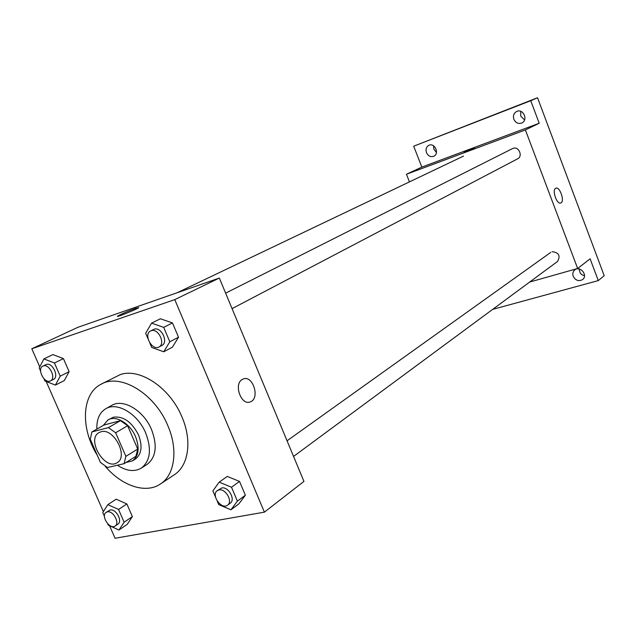 <?xml version="1.0" encoding="UTF-8"?>
<svg xmlns="http://www.w3.org/2000/svg" width="636" height="636" viewBox="0 0 636 636"><rect width="100%" height="100%" fill="white"/><g stroke="black" fill="none" stroke-linecap="round" stroke-linejoin="round"><path stroke-width="0.95" d="M100.981 431.788C113.685 427.503 128.846 456.624 117.104 462.698C104.964 471.085 85.963 439.253 99.113 432.544L100.981 431.788M90.28 439.261L100.385 462.372L107.444 467.516L124.1 463.668L125.888 456.346L115.641 432.758L108.422 427.615L91.902 431.939L90.28 439.261M125.888 456.346L137.726 449.056L127.629 425.723L115.641 432.758M108.422 427.615L120.458 420.658L103.986 425.023L91.902 431.939M120.458 420.658L127.629 425.723M137.726 449.056L135.905 456.322L124.1 463.668M125.992 462.491L132.439 460.893C138.751 456.004 139.793 447.935 135.563 436.686C130.142 423.481 115.871 414.926 107.985 419.911L103.239 425.452M107.985 419.911L113.431 417.208C123.408 415.992 131.763 421.899 138.497 434.921C142.703 446.138 141.653 454.191 135.349 459.073L132.439 460.893M117.39 465.218C126.373 471.117 134.331 472.087 141.264 468.136C150.334 461.028 151.829 449.358 145.747 433.108C137.901 413.957 117.247 401.586 105.807 408.702C99.502 412.565 96.529 419.363 96.871 429.093M141.264 468.136L146.996 464.487C156.066 457.387 157.585 445.757 151.551 429.602C143.768 410.546 123.185 398.287 111.745 405.394L105.807 408.702M105.298 466.315C121.746 485.936 145.803 494.093 160.447 483.996C174.781 474.957 178.342 449.596 167.769 425.516C154.691 393.398 120.172 372.799 100.957 384.295C81.559 393.962 80.374 428.561 97.268 455.249M100.957 384.295L120.403 374.532C140.063 367.767 170.106 387.936 181.92 416.874C192.295 440.629 188.63 465.727 174.312 474.758L160.447 483.996M217.25 501.136L218.728 504.618L230.94 509.786L238.898 503.847L245.369 495.229L239.526 481.428L227.267 476.428L219.181 482.136L212.877 490.889L215.501 497.042M107.723 523.81L108.311 525.153L118.948 530.027L127.192 524.39L132.383 516.599L126.85 503.927L116.173 499.196L107.818 504.642L102.77 512.544L104.439 516.345M109.559 525.726L115.068 538.263L264.409 512.147L174.773 299.62L31.8 348.767L39.758 366.885M46.158 381.441L103.358 511.614M149.81 342.987L151.718 347.463L163.738 351.78L172.436 347.153L178.517 337.215L172.475 322.929L160.399 318.779L151.567 323.16L145.66 333.256L148.005 338.75M43.971 378.77L44.933 380.956L55.396 385.114L64.284 380.582L69.133 371.678L63.417 358.593L52.915 354.586L43.9 358.911L39.209 367.942L40.585 371.058M264.409 512.147L303.944 481.396L219.348 278.051L174.773 299.62M242.244 379.461L243.19 379C252.921 374.699 260.363 398.613 250.314 401.865C241.267 406.022 233.372 384.136 242.244 379.461C233.364 384.136 241.259 406.022 250.306 401.865L250.314 401.865C260.363 398.613 252.921 374.699 243.19 379M219.348 278.051L77.823 327.333L31.8 348.767M135.889 308.229L138.767 307.657C136.676 309.39 114.385 318.294 117.636 316.1C121.603 313.89 127.693 311.266 135.889 308.229M177.031 292.791L463.517 156.098M552.135 251.713C558.877 252.508 560.674 255.759 557.541 261.46L293.562 456.433M512.95 148.403C518.698 145.986 523.245 156.21 517.601 158.833L232.076 308.627M529.653 282.058L577.655 268.495L525.384 129.935L406.46 174.256L409.385 181.729M525.384 129.935L539.201 123.257L530.742 100.719L537.523 97.737L604.2 275.69L598.285 280.603L590.105 258.812L577.655 268.495M555.618 188.328L555.864 188.2C559.903 186.245 565.054 201.691 560.793 202.964C556.945 204.903 551.746 190.22 555.618 188.328C551.746 190.22 556.937 204.903 560.785 202.964L560.793 202.964C565.054 201.691 559.903 186.245 555.864 188.2M537.523 97.737L413.694 146.201L421.835 167.093L406.46 174.256M539.201 123.257L421.835 167.093M474.528 147.798L464.129 152.155L474.528 147.798M573.203 276.286C572.36 273.679 572.877 271.564 574.745 269.918C580.112 265.355 588.292 275.372 582.608 279.554C578.728 281.629 575.588 280.54 573.203 276.286M492.662 309.382L598.285 280.603M513.864 119.298C512.847 115.744 513.793 113.136 516.71 111.459C523.237 108.192 528.516 120.204 521.79 123.01C518.3 124.155 515.661 122.915 513.864 119.298M426.462 152.632C425.452 149.269 426.263 146.821 428.895 145.302C434.786 142.385 439.778 153.817 433.696 156.273C430.572 157.243 428.155 156.035 426.462 152.632M530.742 100.719L413.694 146.201M433.545 145.803L433.911 149.293L436.455 152.449M520.765 111.356L520.749 116.142L524.565 119.981M578.935 268.933L580.31 273.218L582.186 274.895L584.492 275.738M55.396 385.114L60.213 376.162L54.442 362.981L43.9 358.911M42.874 366.105L46.333 364.46C52.375 362.035 59.466 376.862 53.488 379.382L50.483 380.892C44.56 384.303 36.554 368.761 42.874 366.105L43.304 365.931C49.346 363.514 56.461 378.38 50.483 380.892M69.133 371.678L60.213 376.162M63.417 358.593L54.442 362.981M118.948 530.027L124.131 522.212L118.542 509.436L107.818 504.642M106.164 512.354L110.179 510.016C115.927 508.45 122.915 521.282 117.883 524.151L115.1 526.044C109.821 530.066 100.432 515.669 106.164 512.354L107.365 511.869C113.121 510.31 120.124 523.166 115.1 526.044M132.383 516.599L124.131 522.212M126.85 503.927L118.542 509.436M163.738 351.78L169.812 341.786L163.698 327.373L151.567 323.16M150.565 330.974L154.143 329.225C161.234 326.411 168.85 342.351 161.902 345.443L158.96 346.986C151.98 351.12 143.132 334.258 150.565 330.974L151.177 330.72C158.269 327.906 165.909 343.893 158.96 346.986M178.517 337.215L169.812 341.786M172.475 322.929L163.698 327.373M230.94 509.786L237.411 501.144L231.504 487.224L219.181 482.136M217.281 490.65L221.67 487.995C228.3 486.222 235.861 499.634 230.24 503.195L227.553 505.183C221.487 510.159 210.691 494.856 217.281 490.65L218.951 489.943C225.589 488.17 233.174 501.621 227.553 505.183M245.369 495.229L237.411 501.144M239.526 481.428L231.504 487.224M550.784 252.373L287.059 440.796M512.457 148.617L225.629 293.148"/></g></svg>
